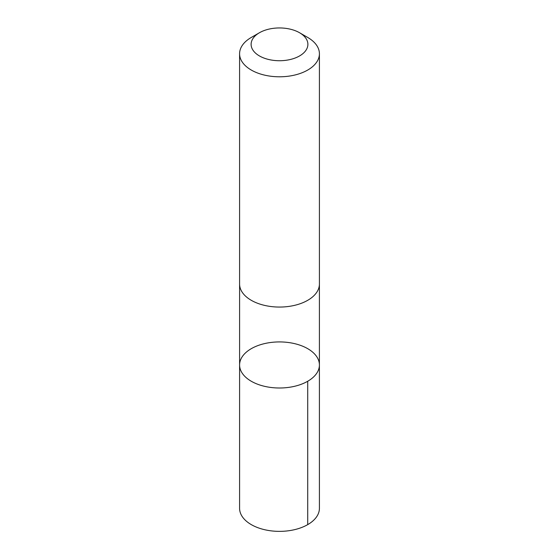 <?xml version="1.0" encoding="UTF-8"?>
<svg xmlns="http://www.w3.org/2000/svg" width="559" height="559" viewBox="0 0 559 559"><rect width="100%" height="100%" fill="white"/><g stroke="black" fill="none" stroke-linecap="round" stroke-linejoin="round"><path stroke-width="0.84" d="M286.082 342.241A39.906 23.038 180 0 1 319.406 364.964A39.906 23.038 180 0 1 279.5 388.002A39.906 23.038 180 0 1 239.594 364.964A39.906 23.038 180 0 1 286.082 342.241M239.587 508.32A39.913 23.045 0 0 0 272.918 531.05A39.913 23.045 0 0 0 319.413 508.32L319.406 364.964A39.906 23.038 180 0 1 279.5 388.002A39.906 23.038 180 0 1 239.594 364.964L239.587 508.32M259.425 32.75L251.277 37.453A39.913 23.045 0 0 0 239.587 53.748L239.587 284.021A39.913 23.045 0 0 0 272.918 306.744A39.913 23.045 0 0 0 319.413 284.021L319.413 53.748A39.913 23.045 0 0 0 307.723 37.453L299.575 32.75A28.39 16.393 0 0 0 259.425 32.75A28.39 16.393 0 0 0 252.465 49.339A28.39 16.393 0 0 0 274.818 60.505A28.39 16.393 0 0 0 304.739 51.847A28.39 16.393 0 0 0 299.575 32.75M239.587 53.748A39.913 23.045 0 0 0 272.918 76.478A39.913 23.045 0 0 0 319.413 53.748M307.723 524.615L307.723 381.259M239.594 284.391L239.594 364.964M319.406 284.391L319.406 364.964"/></g></svg>
